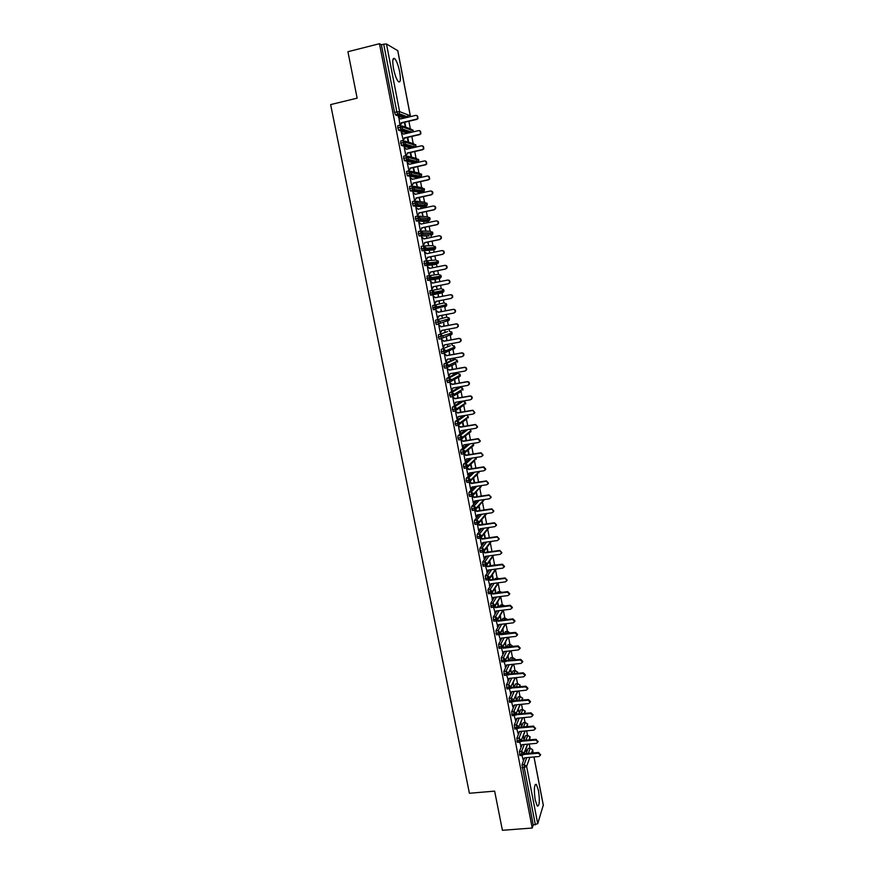 <?xml version="1.0" encoding="UTF-8"?>
<svg xmlns="http://www.w3.org/2000/svg" width="874" height="874" viewBox="0 0 874 874"><rect width="100%" height="100%" fill="white"/><g stroke="black" fill="none" stroke-linecap="round" stroke-linejoin="round"><path stroke-width="1.31" d="M535.238 800.136C533.785 789.572 534.156 784.317 536.363 784.393L538.439 790.38C539.892 800.846 539.52 806.09 537.313 806.09L535.238 800.136M393.508 68.598C392.207 60.612 392.634 57.302 394.797 58.667C396.687 61.005 398.304 65.353 399.647 71.744C400.947 79.676 400.521 82.975 398.358 81.632C396.479 79.348 394.862 75 393.508 68.598M529.983 748.144L529.185 744.025M527.514 735.329L526.64 730.817M525.023 722.459L524.083 717.576M522.532 709.557L521.516 704.302M520.03 696.622L518.938 690.973M517.528 683.643L516.359 677.601M515.015 670.62L513.77 664.196M512.492 657.554L511.17 650.748M509.957 644.455L508.57 637.244M507.423 631.312L505.948 623.708M504.866 618.126L503.326 610.128L497.94 619.371L496.268 620.879L493.766 621.174L493.264 617.12L495.482 616.847L499.141 610.653M502.31 604.884L500.736 596.734M499.753 591.611L498.147 583.329M497.175 578.293L495.547 569.881M494.597 564.932L492.947 556.388M491.996 551.505L490.336 542.863M489.342 537.707L487.714 529.294M486.665 523.876L485.081 515.682M483.988 509.99L482.448 502.026M481.29 496.071L479.793 488.326M478.591 482.098L477.138 474.582M475.882 468.082L474.484 460.795M473.173 454.021L471.807 446.975M470.441 439.906L469.13 433.1M467.71 425.758L466.443 419.192M464.968 411.556L463.744 405.23M462.215 397.309L461.046 391.235M460.303 387.379L460.172 386.745M459.451 383.02L458.337 377.197M457.605 373.417L457.408 372.4M456.687 368.675L455.605 363.114M454.895 359.4L454.622 358.001M453.901 354.287L452.885 348.977M452.175 345.35L451.836 343.548M451.115 339.855L450.143 334.808M449.454 331.246L449.028 329.061M448.318 325.368L447.401 320.594M446.723 317.098L446.221 314.509M445.511 310.838L444.648 306.337M443.981 302.907L443.402 299.924M442.703 296.253L441.883 292.036M441.228 288.671L440.583 285.295M439.873 281.614L438.89 276.566M438.475 274.381L437.743 270.623M437.033 266.92L436.137 262.266M435.7 260.037L434.902 255.918M434.181 252.171L433.362 247.921M432.925 245.649L432.051 241.158M431.319 237.367L430.969 235.521M430.958 235.467L430.587 233.533M430.128 231.206L429.189 226.344M428.457 222.52L428.173 221.067M428.162 221.002L427.79 219.101M427.331 216.719L426.326 211.486M425.572 207.619L425.376 206.57M425.354 206.483L424.993 204.625M424.524 202.189L423.442 196.574M422.688 192.673L422.557 192.018M422.546 191.919L422.186 190.095M421.716 187.615L420.547 181.606M419.717 177.302L419.378 175.51M418.886 172.986L417.652 166.595M416.887 162.63L416.548 160.892M416.046 158.314L414.746 151.541M413.97 147.52L413.719 146.22M413.205 143.587L411.829 136.42M411.042 132.378L410.867 131.493M410.354 128.817L408.89 121.267M408.103 117.171L407.634 114.734M543.267 805.194L537.729 823.679L533.195 825.001L532.233 828.028L502.408 830.3L494.64 791.123L469.404 793.264L330.634 104.596L357.138 98.15L347.928 51.719L379.48 43.7L381.381 44.771L394.545 112.451L396.851 111.905L383.697 44.192L381.381 44.771M383.697 44.192L386.483 43.995L397.725 50.648M532.233 828.028L379.48 43.7M416.974 115.565L417.98 118.678L416.45 119.181L417.499 118.493C418.264 116.559 417.663 115.51 415.718 115.379L400.565 118.951L398.38 117.313M398.839 117.203L399.921 125.222M405.776 127.233L404.804 122.229M404.367 122.327L405.285 127.069M528.322 753.41L530.245 748.21L528.125 748.417L526.17 753.606M524.586 757.834L521.986 764.772L524.182 764.575L526.749 757.638M528.125 748.417L530.289 748.122M404.039 118.132L395.594 114.975L394.545 112.451M533.195 825.001L521.986 764.772M525.886 740.256L527.765 735.384L525.645 735.591L527.809 735.296M520.128 755.562L519.418 751.564L521.614 751.367L524.258 744.484M525.645 735.591L523.745 740.464M522.095 744.692L519.418 751.564M527.459 744.189L524.05 753.159L521.658 754.24L523.231 760.019L523.504 759.178M525.787 749.171L526.301 751.848L526.072 748.428M523.46 727.07L525.285 722.514L523.155 722.722L525.318 722.437M517.561 742.321L516.84 738.312L519.036 738.104L521.756 731.298M523.155 722.722L521.308 727.277M519.593 731.505L516.84 738.312M519.746 742.113L520.959 746.046M523.242 736.028L523.799 738.912L523.526 735.307M521.024 713.829L522.783 709.601L520.653 709.819L522.816 709.535M514.983 729.025L514.251 725.016L516.447 724.797L519.254 718.067M520.653 709.819L518.872 714.047M517.091 718.286L514.251 725.016M522.532 717.74L518.905 726.6L516.49 727.649L518.118 733.734L518.391 732.882M520.686 722.853L521.286 725.944L520.98 722.143M518.588 700.555L520.281 696.644L518.151 696.873L520.314 696.589M512.393 715.686L511.661 711.687L513.857 711.458L516.753 704.794M518.151 696.873L516.447 700.773M514.578 705.012L511.661 711.687M520.074 704.444L516.316 713.25L513.89 714.287L515.562 720.526L515.835 719.663M518.129 709.622L519.058 712.234L518.413 708.934M515.638 683.883L517.801 683.61L515.638 683.883L514.01 687.456M509.804 702.314L509.061 698.304L511.257 698.075L514.24 691.476M512.077 691.705L509.061 698.304M517.605 691.115L513.715 699.866L511.29 700.882L512.983 707.274L513.257 706.411M515.551 696.36L516.239 699.877L515.857 695.682M513.737 673.854L515.256 670.62L513.125 670.861L515.278 670.587M507.193 688.887L506.45 684.877L508.646 684.648L511.727 678.115M513.125 670.861L511.585 674.094M509.553 678.344L506.45 684.877M509.378 688.69L510.678 693.115M512.972 683.053L513.704 686.778L513.278 682.397M511.312 660.449L512.732 657.554L510.591 657.794L512.754 657.521M504.582 675.427L503.828 671.418L506.035 671.166L509.214 664.71M510.591 657.794L509.16 660.689M507.04 664.95L503.828 671.418M506.756 675.231L508.089 679.786M510.394 669.702L511.465 673.013L510.7 669.069M508.897 646.989L510.197 644.444L508.056 644.684L510.208 644.422M501.96 661.924L501.206 657.904L503.413 657.652L506.702 651.261M508.056 644.684L506.734 647.241M504.517 651.512L501.206 657.904M504.134 661.727L505.489 666.403M507.794 656.308L508.602 660.471L508.111 655.697M505.522 631.541L507.663 631.279L505.522 631.541L504.331 633.737M499.338 648.366L498.562 644.356L500.78 644.094L504.178 637.769M502.004 638.02L498.562 644.356M501.501 648.18L502.878 652.976M505.194 642.871L506.046 647.263L505.511 642.281M504.079 619.928L505.117 618.093L503.227 618.322M496.705 634.775L495.919 630.766L498.136 630.493L501.654 624.233M502.965 618.355L501.927 620.19M499.48 624.495L495.919 630.766M498.857 634.579L500.267 639.517M503.566 633.825L502.9 628.821M502.583 629.4L503.446 633.847M501.687 606.337L502.561 604.852L500.66 605.092M500.409 605.125L499.535 606.6M496.956 610.915L493.264 617.12M496.214 620.944L497.645 626.013M501.13 620.289L500.289 615.318M499.972 615.875L500.824 620.332M499.305 592.692L499.994 591.578L498.082 591.829M491.407 607.463L490.609 603.442L492.827 603.158L496.629 597.018M497.841 591.851L497.153 592.965M494.444 597.303L490.609 603.442M493.559 607.266L495.012 612.456M497.339 602.317L498.202 606.774M498.628 606.72L497.667 601.782M496.945 578.992L497.426 578.26L495.503 578.512M488.741 593.741L487.932 589.71L490.161 589.426L494.116 583.351M495.274 578.544L494.782 579.276M491.931 583.635L487.932 589.71M490.893 593.544L492.368 598.865M494.706 588.715L495.569 593.173M495.995 593.118L495.034 588.191M494.597 565.26L492.914 565.161M486.075 579.975L485.256 575.944L487.484 575.649L491.603 569.63M489.418 569.924L485.256 575.944M488.216 579.779L489.724 585.23M492.062 575.07L492.925 579.528M493.351 579.473L492.401 574.568M483.398 566.155L482.568 562.124L484.797 561.829L489.101 555.864M486.916 556.159L482.568 562.124M485.529 565.959L487.069 571.541M489.407 561.381L490.27 565.839M490.696 565.773L489.757 560.9M480.711 552.302L479.859 550.893L479.87 548.26L482.098 547.954L486.61 542.044M484.425 542.35L479.87 548.26M482.841 552.106L484.13 558.726L485.452 556.356L484.404 557.831M486.752 547.648L487.616 552.106M488.042 552.04L487.091 547.19M478.023 538.406L477.149 536.975L477.171 534.353L479.4 534.047L484.13 528.18M481.945 528.497L477.171 534.353M480.143 538.198L481.454 544.961L482.798 542.579L481.738 544.087M484.087 533.872L484.95 538.329M485.365 538.264L484.436 533.424M475.314 524.455L474.429 523.013L474.462 520.401L476.691 520.085L481.672 514.273M479.487 514.589L474.462 520.401M477.433 524.258L478.766 531.152L480.143 528.748M481.41 520.052L482.262 524.498M482.688 524.444L481.76 519.626M472.616 510.46L471.709 508.996L471.731 506.407L473.97 506.079L479.236 500.31M477.04 500.627L471.731 506.407M474.713 510.263L476.079 517.299L477.466 514.884M478.723 506.188L479.586 510.635M480.012 510.569L479.083 505.784M469.895 496.421L468.967 494.935L468.999 492.368L471.239 492.029L476.822 486.294M474.637 486.621L468.999 492.368M471.982 496.224L473.38 503.402L474.79 500.966M476.024 492.281L476.887 496.727M477.313 496.661L476.396 491.898M467.175 482.339L466.224 480.831L466.257 478.275L468.497 477.936L474.451 472.222M472.266 472.561L466.257 478.275M469.251 482.131L470.671 489.451L472.113 487.004M473.326 478.329L474.189 482.765M474.615 482.699L473.697 477.969M464.444 468.213L463.471 466.672L463.515 464.149L465.755 463.788L472.124 458.085M469.939 458.435L463.515 464.149M468.256 474.68L469.262 473.02L484.043 470.725L485.42 469.502L483.366 467.208L468.584 469.513L466.508 468.027L467.951 475.467L469.414 472.998M470.616 464.334L471.468 468.77M471.894 468.704L470.988 463.996M461.712 454.032L460.707 452.481L460.751 449.968L463.002 449.607L469.862 443.905M467.677 444.254L460.751 449.968M463.755 453.825L465.23 461.428L466.716 458.948M467.896 450.296L468.748 454.72M469.174 454.655L468.278 449.979M458.97 439.808L457.932 438.235L457.987 435.733L460.237 435.372L467.699 429.647M465.514 430.008L457.987 435.733M462.805 446.603L463.81 444.877L478.613 442.484L479.979 441.283L477.925 438.945L463.122 441.348L460.991 439.622L462.488 447.346L463.996 444.844M463.122 441.348L461.417 439.48M465.165 436.213L466.017 440.627M466.454 440.562L465.547 435.918M456.228 425.54L455.157 423.945L455.212 421.465L457.463 421.082L465.645 415.325M463.46 415.685L455.212 421.465M458.337 425.19L459.746 433.22L461.275 430.707M462.455 422.218L463.286 426.49M463.712 426.414L462.849 421.934M453.475 411.217L452.371 409.6L452.426 407.142L454.677 406.76L463.231 401.253L461.144 401.614M461.057 401.625L452.426 407.142M455.452 411.086L456.993 419.05L458.555 416.516M459.746 408.245L460.532 412.299M460.959 412.233L460.139 407.983M450.733 396.851L449.564 395.212L449.629 392.776L451.88 392.382L460.543 387.335L458.446 387.695M458.358 387.717L449.629 392.776M452.732 397.102L454.229 404.826L455.813 402.269M458.205 397.998L457.43 393.988L457.779 398.074M447.98 382.441L446.756 380.78L446.822 378.355L449.083 377.961L457.845 373.373L455.736 373.744M455.66 373.755L446.822 378.355M449.957 382.834L451.465 390.558L453.06 387.99M455.441 383.719L454.709 379.95L455.015 383.795M445.248 367.965L444.615 368.085L443.937 366.293L444.014 363.89L446.264 363.486L455.146 359.356L453.016 359.738M452.961 359.749L444.014 363.89M447.182 368.511L448.679 376.246L450.307 373.657M452.961 373.187L453.103 373.963L453.387 373.111M452.666 369.396L451.989 365.856L452.24 369.473M444.221 353.26L441.796 353.577L441.195 349.382L450.285 345.7M450.241 345.7L441.195 349.382M444.385 354.156L445.893 361.891L447.543 359.28M450.176 358.799L450.372 359.826L450.602 358.722M449.881 355.019L449.247 351.719L449.454 355.095M439.906 338.861L438.977 339.036L438.355 334.818L447.554 331.607M442.823 337.79L441.097 338.424M447.51 331.607L438.355 334.818M441.589 339.746L443.096 347.481L444.768 344.848M447.379 344.367L447.63 345.656L447.805 344.29M447.095 340.598L446.505 337.539L446.658 340.674M439.764 323.456L438.322 323.915M437.426 324.188L436.137 324.429L435.514 320.212L446.975 317.054L435.514 320.212M438.781 325.292L440.288 333.027L441.982 330.383M444.571 329.891L444.877 331.432L445.008 329.815M444.287 326.122L443.752 323.314L443.861 326.21M444.232 302.863L446.756 304.578L434.848 307.451L435.776 309.451L433.296 309.789L432.663 305.55L444.232 302.863L432.663 305.55M435.962 310.783L437.47 318.518L439.196 315.853M441.763 315.361L442.113 317.164L442.189 315.285M441.479 311.614L440.988 309.046L441.053 311.69M443.959 290.365L443.784 291.654L442.299 292.834L430.653 295.193L429.8 290.845L432.073 290.397L441.479 288.628L443.959 290.365L429.713 293.161M435.001 303.431L435.962 301.366L450.918 298.46L452.219 297.4C452.546 295.729 451.88 294.855 450.219 294.8L435.252 297.717L433.056 295.794L434.64 303.966L436.388 301.29M438.934 300.787L439.338 302.852L439.371 300.711M438.661 297.051L438.213 294.724L438.224 297.127M429.462 275.605L438.726 274.338L441.261 276.075L441.009 277.408L439.535 278.566L427.779 280.445L426.938 276.086L429.21 275.638L429.112 277.932L426.84 278.38M430.663 281.1L431.8 289.37L433.57 286.672L448.526 283.722L449.389 282.761C449.739 281.067 449.072 280.183 447.39 280.128L432.412 283.1L430.216 281.188M436.104 286.18L436.989 288.409L436.541 286.093M434.99 280.434L435.394 282.499M435.831 282.422L435.427 280.357M426.807 260.78L435.951 260.015L438.497 261.752L438.224 263.118L434.575 264.691L424.906 265.652L424.054 261.282L426.304 260.823M444.986 265.346C446.69 265.412 447.346 266.308 446.975 268.023L445.27 269.083L446.548 268.067C446.92 266.352 446.264 265.456 444.56 265.401L429.571 268.416L427.364 266.494L428.883 274.316M433.264 271.53L434.203 274.032L433.701 271.443M432.98 267.728L432.193 265.991L432.554 267.815M435.667 247.408L435.438 248.784L433.996 249.877L422.022 250.816L421.17 246.424L423.398 245.965M442.2 250.587C443.894 250.685 444.527 251.592 444.123 253.296L442.43 254.323L443.686 253.329C444.09 251.592 443.435 250.685 441.72 250.62L426.709 253.7L424.502 251.778L426.031 259.644M430.423 256.836L431.406 259.589L430.86 256.738M430.128 253.001L429.396 251.515L429.691 253.089M429.058 235.925L418.941 235.827L418.264 231.523L420.492 231.053M439.447 235.772C441.108 235.947 441.709 236.865 441.261 238.536L439.578 239.509L440.824 238.536C441.261 236.778 440.605 235.871 438.868 235.794L423.846 238.93L421.629 236.996L423.169 244.917M427.561 242.087L428.599 245.113L427.998 242M427.266 238.209L426.578 236.985L426.829 238.307M426.272 221.472L416.221 220.991L415.358 216.566L417.564 216.097M436.683 220.914C438.3 221.144 438.879 222.083 438.398 223.722L437.164 224.662L437.95 223.7C438.42 221.92 437.776 220.991 436.006 220.914L420.962 224.105L418.755 222.182L420.296 230.146M424.698 227.295L425.791 230.583L425.135 227.196M424.393 223.383L423.759 222.411L423.956 223.471M423.486 206.974L413.129 205.893L412.441 201.566L414.637 201.086M433.908 206.002C435.492 206.308 436.028 207.258 435.514 208.864L433.854 209.727L435.066 208.82C435.569 207.018 434.924 206.078 433.143 205.991L418.078 209.236L415.86 207.302L417.422 215.321M421.825 212.448L422.972 216.009L422.262 212.349M421.508 208.493L420.918 207.783L421.082 208.591M420.678 192.422L410.212 190.849L409.513 186.512L411.698 186.02M431.122 191.045C432.674 191.417 433.176 192.378 432.619 193.952L430.98 194.76L432.171 193.886C432.706 192.062 432.073 191.111 430.259 191.013L415.183 194.312L412.965 192.389L414.527 200.452M418.941 197.557L420.132 201.391L419.378 197.458M418.624 193.558L418.078 193.11L418.187 193.657M417.87 177.837L407.284 175.761L406.574 171.402L408.748 170.911M428.326 176.045L429.713 178.995L428.096 179.749L429.254 178.908C429.833 177.061 429.21 176.089 427.364 175.991L412.277 179.345L410.059 177.411L411.632 185.528M416.046 182.611L417.291 186.719L416.483 182.513M414.615 163.132L404.345 160.619L403.624 156.238L405.787 155.747M425.507 161.002L426.796 163.995L425.201 164.683L426.337 163.875C426.96 162.007 426.337 161.024 424.469 160.914L409.371 164.323L407.142 162.389L409.01 170.856M413.14 167.611L413.97 171.894M414.44 172.003L413.577 167.513M412.167 146.187L412.889 146.406M410.988 148.209L401.395 145.423L400.663 141.031L402.827 140.528M422.677 145.903L423.868 148.941L422.284 149.574L423.398 148.798C424.065 146.908 423.453 145.903 421.563 145.783L406.443 149.246L404.214 147.313L405.842 155.714M410.223 152.568L411.097 157.047M411.578 157.167L410.66 152.469M409.283 131.34L410.201 131.646M407.47 133.209L398.435 130.182L397.692 125.769L399.844 125.266M419.837 130.761L420.929 133.831L419.378 134.399L420.46 133.667C421.17 131.755 420.569 130.729 418.646 130.608L403.504 134.126L401.275 132.192L403.351 140.452M407.306 137.469L408.191 142.08M408.682 142.222L407.743 137.371M413.173 130.783L402.586 127.014L397.55 127.855M413.074 131.898L412.845 129.855M416.013 145.532L405.547 142.287L400.521 143.139M404.935 141.096L413.489 143.675L416.002 145.401L415.598 147.149L415.674 144.592M418.854 160.226L408.508 157.506L403.482 158.38M407.754 156.195L416.33 158.38L418.832 160.117L418.449 161.843L418.504 159.287M421.672 174.876L411.446 172.681L406.443 173.555M410.54 171.238L419.159 173.041L421.661 174.778L421.301 176.45L421.312 173.926M424.491 189.472L414.374 187.79L409.382 188.686M413.315 186.249L421.978 187.659L424.48 189.385L424.152 191.002L424.119 188.522M427.299 204.024L417.302 202.855L412.32 203.762M416.057 201.217L424.797 202.222L427.288 203.959L426.993 205.521L426.905 203.063M430.106 218.533L420.208 217.877L415.237 218.784M418.777 216.162L427.604 216.741L430.095 218.478L429.811 219.986L429.691 217.56M432.892 232.997L423.114 232.834L418.154 233.762M421.465 231.064L430.39 231.217L432.881 232.943L432.63 234.407L432.466 232.003M424.152 245.933L433.176 245.638L435.667 247.364L421.06 248.686M434.039 249.877L424.294 250.346L423.442 245.955L426.009 247.746L425.769 249.221L435.438 248.784L435.23 246.402M438.442 261.741L423.956 263.555M436.792 264.243L427.178 265.193L426.326 260.823L428.894 262.615L428.675 264.035L438.224 263.118L437.983 260.758M441.206 276.075L429.112 277.932L430.052 279.997L427.779 280.445M429.21 275.638L431.767 277.429L431.57 278.806L441.009 277.408L440.714 275.059M430.445 295.095L434.444 293.533L432.717 294.647L432.073 290.397L434.629 292.189L434.444 293.533L443.784 291.654L443.446 289.316M433.296 309.789L437.317 308.205L437.481 306.905L434.935 305.113L434.848 307.451L432.575 307.888M446.701 304.6L446.538 305.856L446.166 303.518M446.975 317.054L449.498 318.77L435.427 322.561M449.444 318.792L449.291 320.004L448.875 317.677M452.164 332.896L438.278 337.189M449.706 331.202L452.175 332.939L452.033 334.119L451.574 331.792M454.884 346.989L445.991 350.758L441.119 351.763M452.481 345.296L454.895 347.033L454.764 348.191L454.251 345.864M457.594 361.038L448.81 365.277L443.937 366.293M455.201 359.345L457.605 361.093L457.484 362.207L456.927 359.88M460.292 375.033L451.618 379.753L446.756 380.78M462.98 388.985L454.414 394.174L449.564 395.212M460.631 387.324L463.002 389.072L462.903 390.121L462.237 387.783M465.667 402.892L457.2 408.551L452.371 409.6M463.329 401.242L465.689 402.99L465.591 404.017L464.87 401.669M468.333 416.767L459.986 422.885L455.157 423.945M466.683 415.15L468.366 416.865L468.278 417.859L467.492 415.511M470.999 430.587L462.75 437.164L457.932 438.235M470.037 429.265L470.955 431.669L470.103 429.298M473.664 444.363L465.514 451.399L460.707 452.481M473.107 443.38L473.621 445.434L473.151 443.369M476.308 458.096L468.267 465.591L463.471 466.672M476.035 457.473L476.275 459.156L476.09 457.463M478.952 471.785L471.01 479.728L466.224 480.831M478.865 471.534L478.93 472.834L478.93 471.523M480.307 487.79L481.607 485.562L473.741 493.821L468.967 494.935M483.879 499.611L476.472 507.87L471.709 508.996M486.152 513.617L479.192 521.876L474.429 523.013M488.468 527.568L481.891 535.838L477.149 536.975M490.817 541.465L484.589 549.746L479.859 550.893M493.198 555.307L487.288 563.621L482.557 564.779M495.591 569.094L489.964 577.441L485.245 578.61M498.005 582.838L492.641 591.217L487.932 592.397M500.431 596.538L495.307 604.95L490.609 606.141M502.867 610.183L497.962 618.65L493.275 619.841M505.314 623.785L500.605 632.295L495.929 633.497M507.772 637.343L503.249 645.897L498.573 647.11M510.055 633.027L507.663 631.29L510.055 633.027M510.23 650.857L505.871 659.455L501.217 660.668M512.514 645.875L512.383 646.585M512.634 646.552L510.46 644.389L512.612 646.552M512.688 664.316L508.493 672.969L503.85 674.193M515.037 658.974L514.753 660.056M515.07 660.023L515.147 659.127L512.732 657.554L515.092 660.012M515.147 677.743L511.115 686.44L506.472 687.674M517.55 672.03L517.124 673.483M509.531 702.335L511.738 702.106L513.715 699.866L511.257 698.075L511.29 700.882L509.083 701.112M520.063 685.041L519.495 686.866M519.79 686.833L520.183 685.227L517.779 683.654L520.161 685.391L519.801 686.8M512.131 715.719L514.327 715.489L516.316 713.25L513.857 711.458L513.89 714.287L511.694 714.506M522.554 698.02L521.887 700.205M522.149 700.183L522.685 698.206L520.281 696.644L522.663 698.381L522.335 699.746M514.72 729.047L516.916 728.829L518.905 726.6L516.447 724.797L516.49 727.649L514.294 727.856M525.056 710.966L524.269 713.501M524.52 713.479L525.187 711.152L522.783 709.601L525.165 711.338L524.859 712.66M525.001 730.981L521.483 739.896L516.884 741.174M527.535 723.858L526.661 726.753M526.902 726.731L527.667 724.065L525.285 722.514L527.656 724.24L527.372 725.529M519.877 755.595L522.073 755.387L524.05 753.159L521.614 751.367L521.658 754.24L519.462 754.437M530.015 736.716L529.054 739.961M416.931 119.367L401.8 122.928L400.434 125.179M398.926 117.662L400.74 118.908M416.45 119.181L401.297 122.753L400.237 125.19M419.848 134.563L404.738 138.07L403.329 140.364L404.738 138.07M401.865 132.815L403.712 134.083M419.378 134.399L404.247 137.906M422.765 149.705L407.666 153.158L406.257 155.441L407.666 153.158M404.793 147.914L406.661 149.203M422.284 149.574L407.175 153.026M425.66 164.804L410.583 168.19L409.174 170.463L410.583 168.19M407.721 162.957L409.611 164.268M425.201 164.683L410.092 168.081M428.555 179.836L413.489 183.169L412.08 185.43L413.489 183.169M410.627 177.957L412.55 179.279M428.096 179.749L413.009 183.092M431.439 194.826L416.385 198.103L414.986 200.354L416.385 198.103M413.533 192.903L415.478 194.247M430.98 194.76L415.915 198.048M434.302 209.771L419.28 212.994L417.87 215.222L419.28 212.994M416.428 207.793L418.395 209.17M433.854 209.727L418.799 212.961M437.164 224.662L422.153 227.83L420.744 230.048L422.153 227.83M419.312 222.641L421.301 224.028M436.727 224.64L421.683 227.819M440.026 239.498L425.026 242.611L423.617 244.818L425.026 242.611M422.186 237.444L424.207 238.853M439.578 239.509L424.556 242.622M442.867 254.29L427.878 257.349L426.479 259.545L427.878 257.349M425.048 252.193L427.091 253.624M442.43 254.323L427.419 257.382M445.696 269.028L430.729 272.033L429.331 274.218L430.729 272.033M427.899 266.887L429.975 268.34M445.27 269.083L430.281 272.098M447.51 280.106L447.816 280.051C449.498 280.117 450.154 280.991 449.804 282.684L448.526 283.722M430.751 281.537L432.849 283.012M448.1 283.799L433.122 286.759L431.723 288.933M433.143 296.242L435.689 297.619L450.634 294.713C452.295 294.767 452.961 295.631 452.634 297.313L451.039 298.438M437.819 317.961L438.781 315.929L453.726 313.078L455.037 312.007C455.343 310.346 454.666 309.483 453.027 309.429L453.442 309.32C455.081 309.374 455.758 310.226 455.452 311.887L454.141 312.958M453.027 309.429L438.082 312.291L436.41 310.696L438.519 312.182L453.442 309.32M440.627 332.437L441.599 330.448L456.534 327.652L457.856 326.548C458.129 324.909 457.463 324.068 455.835 324.014L456.239 323.883C457.867 323.926 458.533 324.778 458.26 326.417L456.982 327.499M455.835 324.014L440.9 326.821L439.229 325.204L441.326 326.679L456.239 323.883M443.435 346.869L444.407 344.913L459.32 342.171L460.653 341.057C460.915 339.429 460.237 338.599 458.621 338.544L459.036 338.391C460.642 338.435 461.308 339.276 461.057 340.893L459.855 341.974M458.621 338.544L443.708 341.308L442.036 339.658L444.134 341.144L459.036 338.391M446.232 361.257L447.204 359.334L462.106 356.647L463.438 355.51C463.679 353.904 463.002 353.085 461.406 353.03L461.811 352.856C463.406 352.899 464.083 353.73 463.843 355.325L462.728 356.406M461.406 353.03L446.505 355.74L444.833 354.068L446.931 355.554L461.811 352.856M449.017 375.602L450.001 373.711L464.881 371.068L466.224 369.921C466.443 368.336 465.766 367.517 464.181 367.473L464.586 367.266C466.159 367.309 466.836 368.129 466.618 369.713L465.58 370.784M464.181 367.473L449.302 370.128L447.204 368.642L449.717 369.921L464.586 367.266M451.792 389.891L452.776 388.034L467.645 385.445L468.999 384.287C469.196 382.714 468.519 381.905 466.956 381.862L467.339 381.632C468.912 381.676 469.589 382.484 469.382 384.057L468.42 385.106M466.956 381.862L452.087 384.462L449.99 382.976L452.492 384.232L467.339 381.632M454.556 404.138L455.551 402.324L470.398 399.779L471.752 398.599C471.949 397.047 471.261 396.25 469.709 396.195L470.092 395.955C471.643 395.998 472.331 396.796 472.135 398.358L471.239 399.385M469.709 396.195L454.851 398.752L452.765 397.266L455.267 398.5L470.092 395.955M457.31 418.34L458.315 416.548L473.151 414.058L474.506 412.878L472.845 410.223L474.888 412.604L474.047 413.61M472.463 410.496L457.615 412.998L455.529 411.512L458.02 412.725L472.845 410.223M460.063 432.499L461.068 430.74L475.882 428.293L477.248 427.102L475.576 424.458L477.619 426.807L476.843 427.79M475.205 424.742L460.38 427.2L458.293 425.714L460.773 426.905L475.576 424.458M463.515 441.031L478.297 438.639L480.35 440.966L479.629 441.927M465.536 460.664L466.541 458.97L481.334 456.632L482.71 455.409L481.017 452.765L483.071 455.081L482.393 456.02M464.236 453.682L466.246 455.114L481.017 452.765M464.039 453.748L465.853 455.452L480.656 453.103M467.087 467.819L468.967 469.152L483.726 466.858L485.78 469.141L485.146 470.059M470.966 488.653L471.982 487.026L486.742 484.786L488.129 483.541L486.425 480.897L488.479 483.169L487.889 484.065M469.928 481.902L471.687 483.147L486.425 480.897M469.414 482L471.304 483.53L486.064 481.268M473.675 502.572L474.691 500.977L489.44 498.792L490.827 497.546L489.112 494.892L491.177 497.142L490.62 498.016M472.758 495.929L474.385 497.098L489.112 494.892M472.157 496.159L474.014 497.492L488.763 495.285M472.069 496.104L469.546 496.476M476.363 516.458L477.39 514.895L492.117 512.743L493.515 511.498L491.8 508.843L493.854 511.082L493.34 511.935M475.576 509.913L477.084 511.006L491.8 508.843M474.986 510.176L476.723 511.421L491.45 509.258M479.05 530.289L480.088 528.759L494.793 526.661L496.192 525.405L494.476 522.75L496.53 524.968L496.039 525.798M478.373 523.854L479.771 524.859L494.476 522.75M477.794 524.138L479.411 525.296L494.127 523.187M482.765 542.579L497.459 540.536L498.857 539.269L497.131 536.614L499.196 538.81L498.737 539.629M481.159 537.75L482.459 538.679L497.131 536.614M480.602 538.056L482.098 539.127L496.793 537.073M485.441 556.356L500.125 554.356L501.523 553.089L499.797 550.434L501.851 552.608L501.414 553.406M483.934 551.592L485.125 552.444L499.797 550.434M483.388 551.92L484.775 552.925L499.458 550.904M486.709 572.033L488.107 570.099L502.769 568.144L504.167 566.865L502.113 564.702L502.441 564.2L504.495 566.374L504.079 567.15M486.698 565.38L487.79 566.166L502.441 564.2M486.163 565.74L487.441 566.669L502.113 564.702M489.374 585.711L490.762 583.788L505.412 581.876L506.811 580.598L505.074 577.933L507.139 580.085L506.745 580.839M489.451 579.134L490.445 579.844L505.074 577.933M488.927 579.517L490.096 580.369L504.757 578.446M492.018 599.356L493.406 597.434L508.045 595.565L509.444 594.287L507.39 592.146L507.707 591.611L509.761 593.752L509.389 594.495M492.182 592.834L493.089 593.49L507.707 591.611M491.669 593.249L492.75 594.025L507.39 592.146M494.662 612.947L496.05 611.035L510.667 609.222L512.077 607.933L510.012 605.813L510.329 605.256L512.383 607.375L512.033 608.107M494.913 606.49L495.722 607.08L510.329 605.256M494.411 606.927L495.383 607.638L510.012 605.813M495.383 607.638L495.722 607.08M497.295 626.494L498.683 624.593L513.289 622.823L514.688 621.534L512.634 619.426L512.94 618.847L514.994 620.966L514.655 621.676M497.623 620.103L498.355 620.627L512.94 618.847M497.131 620.562L498.016 621.206L512.634 619.426M498.016 621.206L498.355 620.627M499.917 639.997L501.305 638.107L515.889 636.381L517.299 635.103L515.245 632.995L515.551 632.405L517.605 634.502L517.277 635.212M500.321 633.661L515.551 632.405M499.852 634.153L500.649 634.732L515.245 632.995M500.649 634.732L500.977 634.142M502.528 653.457L503.916 651.578L518.49 649.906L519.899 648.617L517.845 646.531L518.151 645.908L520.194 647.995L519.877 648.694M503.009 647.186L518.151 645.908M502.55 647.7L503.26 648.213L517.845 646.531M503.26 648.213L503.588 647.601M505.139 666.873L506.516 665.005L521.079 663.377L522.488 662.088L520.434 660.012L520.74 659.378L522.783 661.454L522.477 662.142M505.685 660.657L520.74 659.378M505.238 661.203L520.434 660.012M505.871 661.662L506.188 661.028M507.728 680.256L509.116 678.399L523.668 676.815L525.077 675.515L523.023 673.45L523.318 672.805L525.361 674.859L525.066 675.547M508.34 674.083L523.318 672.805M507.925 674.652L523.023 673.45M508.471 675.056L508.788 674.4M510.329 693.585L511.705 691.738L526.246 690.198L527.645 688.909L525.602 686.855L525.886 686.188L527.94 688.231L527.656 688.909M510.995 687.467L525.886 686.188M510.591 688.067L525.602 686.855M511.061 688.406L511.366 687.74M512.907 706.88L514.294 705.045L528.803 703.548L530.212 702.259L528.169 700.216L528.453 699.528L530.496 701.56L530.234 702.204M513.639 700.806L528.453 699.528M513.246 701.429L528.169 700.216M513.65 701.724L513.956 701.035M515.474 720.132L516.862 718.308L531.37 716.855L532.779 715.555L530.726 713.523L531.01 712.823L533.053 714.845L532.812 715.467M516.261 714.091L531.01 712.823M515.9 714.757L530.726 713.523M516.217 714.998L516.523 714.287M518.042 733.341L519.429 731.527L533.916 730.118L535.325 728.818L533.282 726.797L533.555 726.076L535.38 728.687M518.872 727.343L533.555 726.076M518.533 728.031L533.282 726.797M518.785 728.228L519.08 727.496M520.598 746.505L521.986 744.703L536.461 743.337L537.871 742.048L535.828 740.038L536.101 739.284L537.936 741.862M521.472 740.54L536.101 739.284M521.155 741.272L535.828 740.038M521.341 741.414L521.636 740.66M523.155 759.626L524.531 757.834L538.996 756.513L540.405 755.223L538.362 753.224L538.624 752.459L540.482 754.994M527.688 744.167L524.05 753.738L538.624 752.459M523.777 754.47L538.362 753.224M523.897 754.557L524.182 753.792M386.483 43.995L399.604 111.621L410.277 115.772L397.681 50.441M410.288 116.657L410.31 115.914M395.463 114.887L397.768 114.341L396.851 111.905L399.604 111.621L399.09 113.664L395.594 114.975M543.344 805.599L533.959 756.971M533.195 752.962L532.605 749.947L531.447 753.126M529.906 757.343L526.618 766.378L537.729 823.679M535.38 824.837L524.225 767.47L522.029 767.667M532.485 749.531L530.245 748.21L532.627 749.739M526.618 766.378L524.225 767.47L524.182 764.575L526.618 766.378M406.29 117.597L397.889 114.428L399.09 113.664L408.213 117.149M402.095 125.954L410.638 128.915L413.151 130.652L413.009 131.919M398.435 130.182L402.116 128.926L402.586 127.014L399.986 125.233L400.871 129.734L398.577 130.27M409.709 132.684L400.871 129.734L402.116 128.926L411.807 132.192M413.216 147.695L403.832 144.997L401.537 145.521M416.843 162.63L406.781 160.193L404.498 160.718M417.783 177.848L419.99 177.356L409.731 175.346L407.437 175.86M420.602 192.444L422.819 191.963L412.659 190.456L410.376 190.958M423.409 206.985L425.627 206.515L415.587 205.499L413.304 205.991M426.217 221.483L428.424 221.013L418.493 220.499L416.221 220.991M429.014 235.936L419.127 235.925M421.836 250.718L425.769 249.221L422.022 250.816M424.709 265.554L428.675 264.035L424.906 265.652M439.546 278.555L430.052 279.997L431.57 278.806L427.583 280.346M447.783 321.228L449.291 320.004L438.409 324.003L437.776 319.775L440.332 321.577L440.179 322.834L438.617 324.101L436.137 324.429M438.584 324.101L436.355 324.527M450.514 335.365L452.033 334.119L441.239 338.609L440.616 334.392L443.162 336.195L443.031 337.408L441.457 338.697L438.977 339.036M441.414 338.708L439.196 339.123M453.235 349.458L454.764 348.191L444.058 353.172L443.446 348.966L445.991 350.758L445.86 351.949L444.287 353.249L441.796 353.577M455.944 363.497L446.876 367.681L446.264 363.486L448.81 365.277L448.69 366.435L447.106 367.757L444.615 368.085M447.029 367.768L444.844 368.162M457.921 373.351L460.303 375.099L460.205 376.191L449.673 382.135L449.083 377.961L451.618 379.753L451.508 380.867L449.913 382.222L447.422 382.539M449.826 382.233L447.652 382.615M461.341 391.443L452.47 396.556L451.88 392.382L454.414 394.174L454.316 395.267L452.71 396.632L450.219 396.938M452.612 396.643L450.46 397.014M464.192 404.946L455.256 410.922L454.677 406.76L457.2 408.551L457.113 409.611L455.496 410.988L453.005 411.304M455.387 411.009L453.245 411.37M466.847 418.897L458.031 425.245L457.463 421.082L459.986 422.885L459.899 423.912L458.282 425.31L455.791 425.616M458.162 425.321L456.031 425.682M470.955 431.669L460.806 439.513L460.237 435.372L462.75 437.164L462.685 438.169L461.046 439.578L458.555 439.873M460.915 439.6L458.806 439.939M473.621 445.434L463.559 453.737L463.002 449.607L465.514 451.399L465.449 452.371L463.81 453.792L461.319 454.098M463.668 453.814L461.57 454.152M466.683 467.852L464.072 468.267M466.41 467.994L464.323 468.322M477.554 474.189L469.054 482.055L468.497 477.936L471.01 479.728L470.955 480.656L469.305 482.098L466.814 482.393M469.141 482.12L467.077 482.437M471.862 496.203L469.808 496.519M474.844 510.132L472.277 510.514M477.554 524.138L474.986 524.498M480.252 538.089L477.696 538.45M482.94 551.997L480.394 552.346M485.616 565.86L487.288 563.621L484.797 561.829L485.583 565.904M488.293 579.681L485.769 580.008M490.959 593.457L488.446 593.774M493.624 607.19L491.112 607.496M506.483 633.486L507.663 631.29M516.163 687.226L517.779 683.654M402.958 140.495L403.832 144.997L405.11 144.134L405.547 142.287L402.958 140.495M405.907 155.714L406.781 160.193L408.103 159.297L408.508 157.506L405.907 155.714M408.857 170.889L409.72 175.346L411.075 174.407L411.446 172.681L408.857 170.889M404.345 160.619L408.103 159.297L418.449 161.843L417.881 162.4M411.796 185.998L412.659 190.456L414.047 189.461L414.374 187.79L411.796 185.998M407.284 175.761L411.075 174.407L421.301 176.45L420.088 177.335M414.724 201.064L415.587 205.499L416.996 204.472L417.302 202.855L414.724 201.064M410.212 190.849L414.047 189.461L424.152 191.002L422.896 191.941M417.641 216.086L418.493 220.499L419.935 219.44L420.208 217.877L417.641 216.086M413.129 205.893L416.996 204.472L426.993 205.521L425.704 206.493M420.547 231.042L421.399 235.445L422.852 234.352L423.114 232.834L420.547 231.042M416.046 220.882L419.935 219.44L429.811 219.986L428.489 221.002M418.941 235.827L422.852 234.352L432.63 234.407L431.264 235.456M445.041 307.058L446.538 305.856L437.317 308.205L435.776 309.451M460.358 375.055L458.642 377.492M474.779 460.522L468.202 466.541L468.267 465.591L465.755 463.788L466.312 467.918L468.202 466.541L466.563 467.972M481.661 485.551L473.697 494.728L473.741 493.821L471.239 492.029L471.785 496.137L473.697 494.728L472.047 496.181M484.272 499.557L476.428 508.755L476.472 507.87L473.97 506.079L474.506 510.187L476.428 508.755L474.768 510.219M486.84 513.519L479.149 522.739L479.192 521.876L476.691 520.085L477.226 524.182L479.149 522.739L477.488 524.203M484.305 499.546L483.038 501.359M489.156 527.47L481.858 536.68L481.891 535.838L479.4 534.047L479.924 538.133L481.858 536.68L480.197 538.155M486.851 513.519L485.758 514.873M491.45 541.367L484.567 550.565L484.589 549.746L482.098 547.954L482.623 552.04L484.567 550.565L482.896 552.051M489.32 527.448L488.457 528.344M496.126 569.029L489.943 578.217L489.964 577.441L487.484 575.649L487.998 579.724L489.943 578.217L488.271 579.713M495.077 564.888L495.984 565.074M498.497 582.772L492.619 591.982L490.161 589.426L490.664 593.49L492.619 591.982L490.948 593.479M497.667 578.249L499.043 578.719M500.889 596.483L495.285 605.693L492.827 603.158L493.329 607.222L495.285 605.693L493.613 607.201M502.037 592.343L499.994 591.578L501.938 592.354M495.482 616.847L495.984 620.911L497.962 618.65L495.482 616.847M504.811 605.944L502.561 604.852L504.724 605.955M496.41 634.808L498.628 634.546L500.594 633.005L498.136 630.493L498.912 634.513M507.499 619.513L505.117 618.093L507.423 619.524M499.054 648.399L501.272 648.147L503.238 646.585L500.78 644.094L501.545 648.115M505.718 623.741L500.594 633.005L498.967 634.502M501.687 661.957L503.894 661.705L505.871 660.132L503.413 657.652L504.167 661.673M508.144 637.299L501.731 648.071M506.035 671.166L506.789 675.187L508.493 672.969L506.035 671.166M510.569 650.813L504.495 661.585M506.931 688.92L509.127 688.679L511.104 687.084L508.646 684.648L509.4 688.657M517.659 672.182L515.256 670.62L517.648 672.357L517.495 673.439M515.452 677.711L509.968 688.472M517.9 691.083L512.677 701.844M520.347 704.422L515.376 715.172M517.31 742.343L519.506 742.135L521.483 740.496L519.036 738.104L519.757 742.102M522.794 717.707L518.053 728.457M530.147 736.913L527.765 735.384L530.136 737.121L529.884 738.355M525.241 730.959L520.718 741.698M524.05 753.738L523.362 754.885M536.363 784.393L535.205 784.491M394.797 58.667L393.038 59.115M397.757 50.55L410.354 115.816M532.627 749.783L533.249 752.951M534.014 756.971L543.355 805.369M410.354 116.635L410.354 115.838M415.511 147.171L405.11 144.134L401.395 145.423M460.347 375.055L459.582 373.853M496.061 565.063L495.372 564.899M493.777 555.219L487.255 564.418L485.31 565.904L483.093 566.199M499.141 578.708L497.83 578.249M513.016 664.284L508.493 673.636L506.516 675.209L504.309 675.46M517.67 672.193L517.419 673.45M530.157 736.935L529.283 739.939M512.077 607.933L512.383 607.375M514.688 621.534L514.994 620.966M517.299 635.103L517.605 634.502M519.899 648.617L520.194 647.995M522.488 662.088L522.783 661.454M525.077 675.515L525.361 674.859M527.645 688.909L527.94 688.231M530.212 702.259L530.496 701.56M532.779 715.555L533.053 714.845M535.325 728.818L535.598 728.097M537.871 742.048L538.133 741.294M540.405 755.223L540.667 754.459"/></g></svg>
